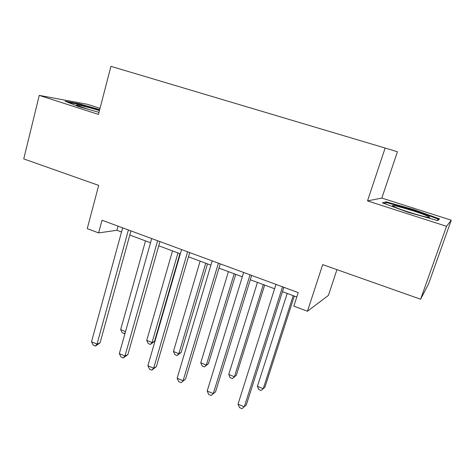 <?xml version="1.0" encoding="UTF-8"?>
<svg xmlns="http://www.w3.org/2000/svg" width="475" height="475" viewBox="0 0 475 475"><rect width="100%" height="100%" fill="white"/><g stroke="black" fill="none" stroke-linecap="round" stroke-linejoin="round"><path stroke-width="0.71" d="M100.029 108.324L87.442 104.316L39.253 95.386L23.75 158.905L98.681 185.398L87.246 228.647L98.61 232.91L116.933 230.286L121.517 231.99M381.829 198.069L367.513 200.907L446.518 226.308L451.25 220.18L381.829 198.069L397.421 151.745L385.13 148.046L110.936 66.334L98.45 114.416L39.253 95.386M451.25 220.18L428.48 284.133L420.601 299.22L322.709 264.611L307.45 311.25L328.415 295.397L336.947 269.646M446.518 226.308L420.601 299.22M307.45 311.25L293.835 306.143L298.217 292.6L102 220.234L98.61 232.91M367.513 200.907L385.13 148.046M129.806 235.066L150.539 242.755M158.757 245.801L180.322 253.798M188.468 256.815L210.906 265.139M218.963 268.126L242.315 276.788M250.283 279.739L274.586 288.752M282.453 291.674L296.798 296.994M118.055 226.153L116.933 230.286M413.998 209.653L386.264 201.863L382.322 202.831L408.168 212.313L437.713 220.578L439.547 218.88L413.998 209.653L413.796 210.247M99.697 109.612L79.295 103.805L65.039 101.199L78.66 106.602L98.978 112.367M385.914 202.902L386.264 201.863M79.153 104.369L79.295 103.805M282.542 286.817L244.292 406.826L238.023 404.154L275.969 284.394M283.848 287.304L246.329 404.872L242.001 408.666L239.501 407.598L238.023 404.154M287.185 293.425L257.426 386.3L263.245 388.716L264.973 387.06L294.322 296.073M257.426 386.3L258.738 389.518L261.06 390.48L263.245 388.716L293.223 295.67M250.04 274.829L213.281 393.621L207.177 391.02L243.645 272.472M251.625 275.417L215.555 391.81L211.149 395.491L208.715 394.452L207.177 391.02M215.555 391.81L211.149 395.491M218.405 263.168L183.083 380.76L177.133 378.231L212.183 260.87M220.252 263.845L185.577 379.08L181.1 382.66L178.731 381.651L177.133 378.231M185.577 379.08L181.1 382.66M187.613 251.809L153.657 368.232L147.862 365.768L181.551 249.571M189.703 252.581L156.358 366.67L153.657 368.232L151.822 370.156L149.512 369.17L147.862 365.768M156.358 366.67L151.822 370.156M257.45 282.399L228.748 374.407L234.424 376.764L236.36 375.22L264.664 285.077M236.36 375.22L232.382 378.551L234.424 376.764L263.334 284.584M232.382 378.551L230.114 377.613L228.748 374.407M228.433 271.641L200.759 362.799L206.304 365.097L208.43 363.666L235.737 274.348M208.43 363.666L204.387 366.914L206.304 365.097L234.181 273.772M204.387 366.914L202.178 365.993L200.759 362.799M200.129 261.143L173.434 351.464L178.843 353.709L181.153 352.379L207.498 263.874M181.153 352.379L177.056 355.543L178.843 353.709L205.734 263.221M177.056 355.543L174.895 354.647L173.434 351.464M157.623 240.748L124.972 356.018L119.326 353.614L151.715 238.569M159.944 241.603L127.876 354.582L124.972 356.018L123.28 357.972L121.024 357.01L119.326 353.614M127.876 354.582L123.28 357.972M172.496 250.895L146.745 340.397L152.03 342.588L154.512 341.359L179.936 253.656M154.512 341.359L150.361 344.44L152.03 342.588L177.971 252.926M150.361 344.44L148.253 343.567L146.745 340.397M394.232 206.773C401.696 210.567 434.667 220.127 429.067 216.891L427.607 216.131C418.594 211.838 385.617 202.481 393.793 206.56L394.232 206.773M383.913 203.419L386.84 202.671L413.731 210.223L438.484 219.177L437.125 220.412M438.122 220.198L438.484 219.177M99.435 110.604C87.994 106.976 73.114 103.497 77.116 105.444L88.991 109.535M67.86 102.321L79.586 104.447L99.56 110.129M96.538 111.678L98.99 112.32M128.404 229.971L97.013 344.114L91.503 341.768L122.651 227.852M130.952 230.909L100.1 342.784L97.013 344.114L95.445 346.085L93.248 345.147L91.503 341.768M100.1 342.784L95.445 346.085M145.516 240.89L120.674 329.585L125.525 331.598M125.056 333.266L124.284 333.598L122.223 332.743L120.674 329.585M125.311 332.363L124.284 333.598M427.417 217.259L429.067 216.891"/></g></svg>
